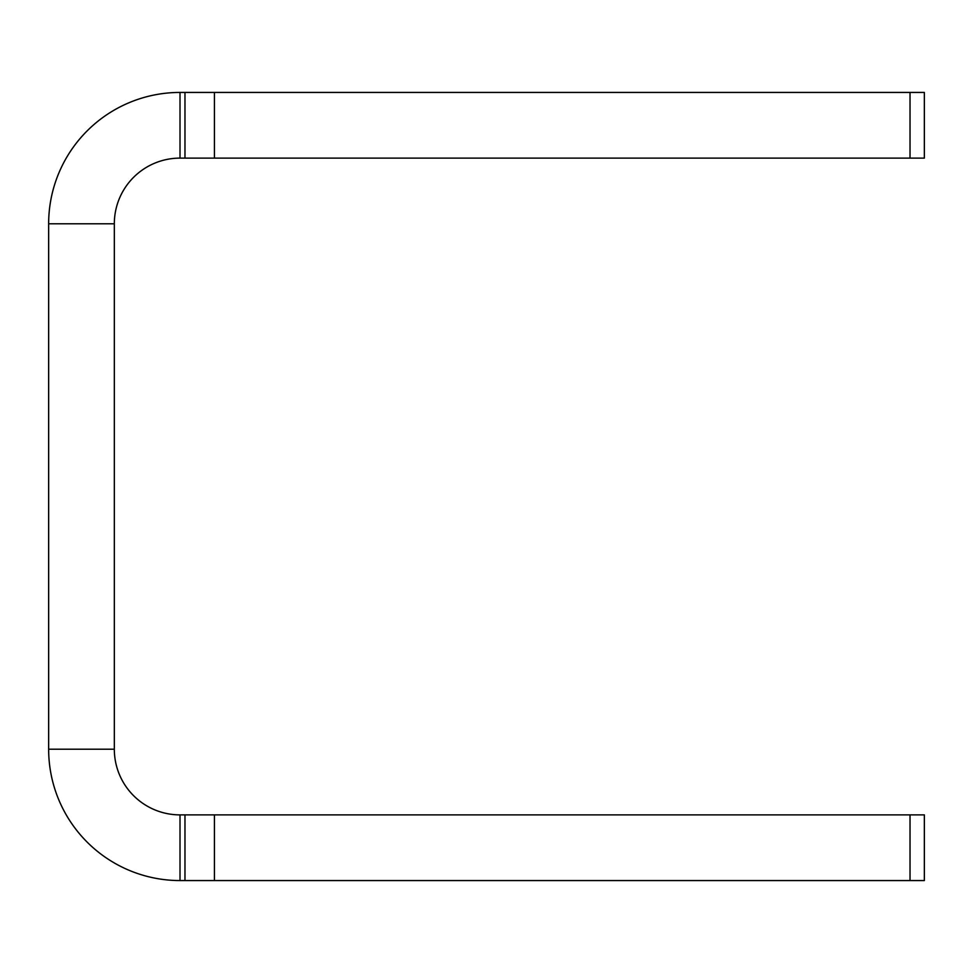 <?xml version="1.0" encoding="UTF-8"?>
<svg xmlns="http://www.w3.org/2000/svg" width="973" height="973" viewBox="0 0 973 973"><rect width="100%" height="100%" fill="white"/><g stroke="black" fill="none" stroke-linecap="round" stroke-linejoin="round"><path stroke-width="1.46" d="M924.35 158.113L924.35 92.435L924.35 158.113L214.425 158.113L214.425 92.435L180.005 92.435A131.355 131.355 0 0 0 48.65 223.79L48.65 749.21A131.355 131.355 0 0 0 180.005 880.565L924.35 880.565L924.35 814.888L924.35 880.565M48.65 223.79L114.328 223.79A65.678 65.678 0 0 1 180.005 158.113L214.425 158.113M910.023 158.113L910.023 92.435L924.35 92.435M910.023 92.435L214.425 92.435M114.328 223.79L114.328 749.21A65.678 65.678 0 0 0 180.005 814.888L184.967 814.888L184.967 880.565M924.35 814.888L184.967 814.888M184.967 158.113L184.967 92.435M180.005 158.113L180.005 92.435M48.65 749.21L114.328 749.21M180.005 814.888L180.005 880.565M214.425 814.888L214.425 880.565M910.023 814.888L910.023 880.565"/></g></svg>
